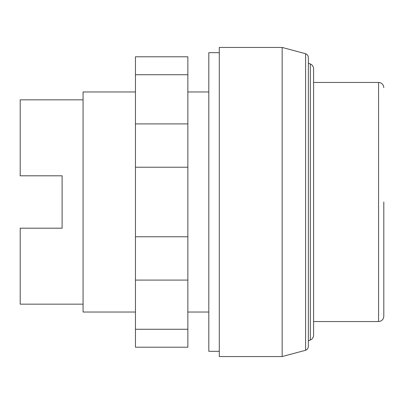 <?xml version="1.0" encoding="UTF-8"?>
<svg xmlns="http://www.w3.org/2000/svg" width="404" height="404" viewBox="0 0 404 404"><rect width="100%" height="100%" fill="white"/><g stroke="black" fill="none" stroke-linecap="round" stroke-linejoin="round"><path stroke-width="0.61" d="M135.461 74.73L135.461 347.213L187.855 347.213L187.855 56.787L135.461 56.787L135.461 74.73L187.855 74.73M135.461 329.27L187.855 329.27M135.461 280.093L187.855 280.093M135.461 236.774L187.855 236.774M135.461 167.226L187.855 167.226M135.461 123.907L187.855 123.907M282.159 356.555L219.291 356.555L219.291 47.445L282.159 47.445L282.159 356.555L305.591 350.278C307.343 349.546 308.267 348.228 308.363 346.334L308.363 57.666C308.267 55.772 307.343 54.454 305.591 53.722L305.591 350.278M219.291 351.318L208.812 351.318L208.812 52.682L219.291 52.682M313.595 321.554L378.563 321.554L378.563 82.446L313.595 82.446L313.595 68.821L313.595 335.179L313.595 202M308.363 63.165L310.338 63.973L310.338 340.027L308.363 340.835M305.591 53.722L282.159 47.445M208.812 312.024L187.855 312.024M135.461 312.024L83.073 312.024L83.073 91.976L135.461 91.976M208.812 91.976L187.855 91.976M83.073 304.167L20.2 304.167L20.2 228.194L62.115 228.194L62.115 175.806L62.115 228.194M83.073 99.833L20.2 99.833L20.2 175.806L62.115 175.806M383.8 202L383.8 316.317C383.487 319.498 381.745 321.246 378.563 321.554M310.338 63.973C312.403 64.933 313.489 66.549 313.595 68.821M378.563 82.446C381.745 82.754 383.487 84.502 383.8 87.683M310.338 340.027C312.403 339.067 313.489 337.451 313.595 335.179"/></g></svg>
